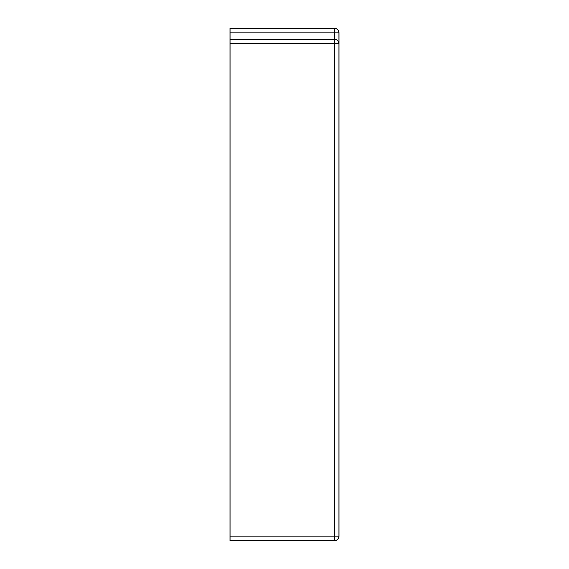 <?xml version="1.0" encoding="UTF-8"?>
<svg xmlns="http://www.w3.org/2000/svg" width="569" height="569" viewBox="0 0 569 569"><rect width="100%" height="100%" fill="white"/><g stroke="black" fill="none" stroke-linecap="round" stroke-linejoin="round"><path stroke-width="0.85" d="M334.622 28.45L230.018 28.45L334.622 28.45A4.36 4.36 0 0 1 338.982 32.81A4.36 4.36 0 0 0 334.622 28.45L334.622 32.81L338.982 32.81L338.982 43.706A4.36 4.36 0 0 0 334.622 39.346L230.018 39.346L230.018 32.81L334.622 32.81L334.622 43.706L338.982 43.706L338.982 536.19L334.622 536.19L334.622 540.55A4.36 4.36 0 0 0 338.982 536.19M230.018 28.45L230.018 32.81M230.018 39.346L334.622 39.346L230.018 39.346L230.018 43.706L334.622 43.706L334.622 536.19L230.018 536.19L230.018 540.55L334.622 540.55M334.622 39.346A4.36 4.36 0 0 1 338.982 43.706M230.018 536.19L230.018 43.706"/></g></svg>
